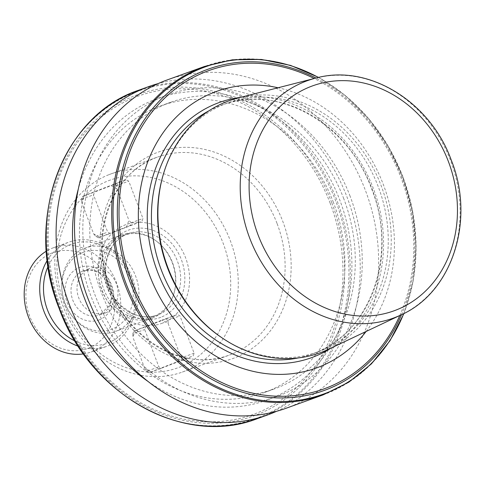 <?xml version="1.0" encoding="UTF-8"?>
<svg xmlns="http://www.w3.org/2000/svg" width="485" height="485" viewBox="0 0 485 485"><rect width="100%" height="100%" fill="white"/><g stroke="black" fill="none" stroke-linecap="round" stroke-linejoin="round"><path stroke-width="0.36" stroke-dasharray="2.42 1.82" d="M75.017 341.016A52.659 44.899 70.1 0 0 108.046 342.913A52.659 44.899 70.1 0 0 131.223 277.493A52.659 44.899 70.1 0 0 70.652 244.47A52.659 44.899 70.1 0 0 48.082 266.459M47.257 260.372A55.429 47.257 -109.9 0 1 68.306 242.373A55.429 47.257 -109.9 0 1 69.155 242.057A55.429 47.257 -109.9 0 1 132.253 277.632A55.429 47.257 -109.9 0 1 107.67 345.999A55.429 47.257 -109.9 0 1 106.821 346.314A55.429 47.257 -109.9 0 1 78.273 346.223M88.391 348.248A50.992 43.48 70.1 0 0 110.835 284.889A50.992 43.48 70.1 0 0 52.174 252.915A50.992 43.48 70.1 0 0 29.73 316.275A50.992 43.48 70.1 0 0 88.391 348.248M83.487 353.892A55.429 47.257 70.1 0 0 91.295 351.922A55.429 47.257 70.1 0 0 92.144 351.607A55.429 47.257 70.1 0 0 116.727 283.24A55.429 47.257 70.1 0 0 53.629 247.665A55.429 47.257 70.1 0 0 52.78 247.981A55.429 47.257 70.1 0 0 46.372 251.139M105.888 312.764A23.559 20.085 70.1 0 0 116.333 283.707A23.559 20.085 70.1 0 0 89.519 268.587A23.559 20.085 70.1 0 0 89.155 268.72A23.559 20.085 70.1 0 0 78.709 297.778A23.559 20.085 70.1 0 0 105.524 312.898A23.559 20.085 70.1 0 0 105.888 312.764M82.953 252.4A41.019 34.975 -109.9 0 1 130.138 278.123A41.019 34.975 -109.9 0 1 112.083 329.085A41.019 34.975 -109.9 0 1 71.204 314.868A41.019 34.975 -109.9 0 1 61.862 289.005A41.019 34.975 -109.9 0 1 82.953 252.4M84.608 248.271A44.341 37.806 -109.9 0 1 85.287 248.017A44.341 37.806 -109.9 0 1 135.764 276.474A44.341 37.806 -109.9 0 1 116.097 331.17A44.341 37.806 -109.9 0 1 115.418 331.425A44.341 37.806 -109.9 0 1 71.901 315.802A44.341 37.806 -109.9 0 1 61.801 287.841A44.341 37.806 -109.9 0 1 84.608 248.271M121.268 235.025A44.341 37.806 -109.9 0 1 121.947 234.77A44.341 37.806 -109.9 0 1 154.297 239.645A44.341 37.806 -109.9 0 1 173.848 293.758A44.341 37.806 -109.9 0 1 152.763 317.924A44.341 37.806 -109.9 0 1 152.078 318.178A44.341 37.806 -109.9 0 1 101.601 289.721A44.341 37.806 -109.9 0 1 121.268 235.025M122.832 235.637A43.232 36.86 -109.9 0 1 123.493 235.389A43.232 36.86 -109.9 0 1 155.036 240.142A43.232 36.86 -109.9 0 1 174.097 292.904A43.232 36.86 -109.9 0 1 153.533 316.469A43.232 36.86 -109.9 0 1 152.872 316.717A43.232 36.86 -109.9 0 1 103.657 288.969A43.232 36.86 -109.9 0 1 122.832 235.637M112.981 232.46A52.544 44.802 -109.9 0 1 125.166 224.894A52.544 44.802 -109.9 0 1 139.237 222.306A52.544 44.802 -109.9 0 1 185.609 257.85A52.544 44.802 -109.9 0 1 174.667 315.565L177.407 314.504L179.959 315.899L194.127 353.201L193.151 355.954L161.414 368.236L158.862 366.848L144.694 329.539L145.67 326.787L148.41 325.726A52.544 44.802 -109.9 0 1 102.038 290.182A52.544 44.802 -109.9 0 1 112.981 232.46L110.24 233.521L107.694 232.133L93.52 194.831L94.496 192.072L126.233 179.796L128.786 181.184L142.954 218.492L141.978 221.245L112.981 232.46M162.481 323.131A52.544 44.802 -109.9 0 1 148.41 325.726L174.667 315.565A52.544 44.802 -109.9 0 1 162.481 323.131M108.397 180.753A99.771 85.069 -109.9 0 1 223.167 243.318A99.771 85.069 -109.9 0 1 179.25 367.278A99.771 85.069 -109.9 0 1 64.481 304.713A99.771 85.069 -109.9 0 1 108.397 180.753M109.155 174.588A105.312 89.792 -109.9 0 1 110.768 173.982A105.312 89.792 -109.9 0 1 230.654 241.572A105.312 89.792 -109.9 0 1 183.942 371.474A105.312 89.792 -109.9 0 1 182.33 372.08A105.312 89.792 -109.9 0 1 62.444 304.489A105.312 89.792 -109.9 0 1 109.155 174.588M221.318 337.366A132.417 112.902 70.1 0 0 317.917 351.916A132.417 112.902 70.1 0 0 378.233 186.634A132.417 112.902 70.1 0 0 227.938 102.838A132.417 112.902 70.1 0 0 162.936 175.764M366.151 331.449A147.022 125.354 70.1 0 0 383.314 184.5A147.022 125.354 70.1 0 0 278.117 87.755M285.889 408.334A174.594 148.865 70.1 0 0 365.411 190.405A174.594 148.865 70.1 0 0 167.246 79.916M350.109 196.219A160.414 136.776 70.1 0 0 165.579 95.63A160.414 136.776 70.1 0 0 94.975 294.935A160.414 136.776 70.1 0 0 279.499 395.53A160.414 136.776 70.1 0 0 350.109 196.219M333.407 202.415A152.423 129.962 70.1 0 0 160.402 105.96A152.423 129.962 70.1 0 0 90.974 296.22A152.423 129.962 70.1 0 0 263.979 392.674A152.423 129.962 70.1 0 0 333.407 202.415M343.756 198.68A152.423 129.962 70.1 0 0 170.756 102.22A152.423 129.962 70.1 0 0 101.329 292.479A152.423 129.962 70.1 0 0 274.328 388.934A152.423 129.962 70.1 0 0 343.756 198.68M147.834 381.307A160.414 136.776 70.1 0 0 308.036 374.602A160.414 136.776 70.1 0 0 339.761 199.959A160.414 136.776 70.1 0 0 203.16 91.562A160.414 136.776 70.1 0 0 78.34 188.932M276.559 411.304A174.594 148.865 70.1 0 0 347.011 197.049A174.594 148.865 70.1 0 0 158.177 83.596M328.715 349.188A133.969 114.23 70.1 0 0 381.107 185.561A133.969 114.23 70.1 0 0 237.983 98.037M93.641 233.879L95.842 236.413L98.394 237.802L99.801 237.232L93.641 233.879L81.698 202.433L84.05 195.782L110.804 185.434L116.958 188.792L116.933 185.464L128.786 181.184M116.933 185.464L114.387 184.076L126.233 179.796M131.108 222.773L128.901 220.232L126.549 226.883L130.132 225.525L131.108 222.773L142.954 218.492M116.958 188.792L128.901 220.232M130.132 225.525L141.978 221.245M98.394 237.802L110.24 233.521M126.549 226.883L99.801 237.232M95.842 236.413L107.694 232.133M84.05 195.782L82.65 196.352L81.674 199.111L93.52 194.831M81.674 199.111L81.698 202.433M82.65 196.352L94.496 192.072M114.387 184.076L110.804 185.434M168.131 323.501L168.107 320.179L165.555 318.784L161.972 320.142L168.131 323.501L180.074 354.947L177.722 361.592L150.968 371.946L144.815 368.588L147.016 371.128L158.862 366.848M147.016 371.128L149.568 372.516L161.414 368.236M132.848 333.819L132.872 337.148L135.224 330.497L133.824 331.067L132.848 333.819L144.694 329.539M144.815 368.588L132.872 337.148M133.824 331.067L145.67 326.787M165.555 318.784L177.407 314.504M135.224 330.497L161.972 320.142M168.107 320.179L179.959 315.899M177.722 361.592L181.305 360.234L182.281 357.481L194.127 353.201M182.281 357.481L180.074 354.947M181.305 360.234L193.151 355.954M149.568 372.516L150.968 371.946M83.165 270.885A23.559 20.085 70.1 0 0 72.714 299.942A23.559 20.085 70.1 0 0 99.534 315.062A23.559 20.085 70.1 0 0 99.892 314.929A23.559 20.085 70.1 0 0 110.337 285.871A23.559 20.085 70.1 0 0 83.523 270.751A23.559 20.085 70.1 0 0 83.165 270.885M99.286 319.858A27.991 23.868 -109.9 0 1 67.088 302.307A27.991 23.868 -109.9 0 1 79.407 267.526A27.991 23.868 -109.9 0 1 111.611 285.083A27.991 23.868 -109.9 0 1 99.286 319.858M277.147 223.706A105.312 89.792 -109.9 0 1 230.793 354.547A105.312 89.792 -109.9 0 1 229.181 355.153A105.312 89.792 -109.9 0 1 109.646 288.508A105.312 89.792 -109.9 0 1 156 157.661A105.312 89.792 -109.9 0 1 157.619 157.061A105.312 89.792 -109.9 0 1 277.147 223.706M108.3 289.09A109.743 93.575 70.1 0 0 234.546 357.906A109.743 93.575 70.1 0 0 282.852 221.554A109.743 93.575 70.1 0 0 156.606 152.733A109.743 93.575 70.1 0 0 108.3 289.09M127.658 233.897A43.232 36.86 -109.9 0 1 128.319 233.649A43.232 36.86 -109.9 0 1 177.534 261.397A43.232 36.86 -109.9 0 1 158.359 314.723A43.232 36.86 -109.9 0 1 157.698 314.971A43.232 36.86 -109.9 0 1 108.482 287.223A43.232 36.86 -109.9 0 1 127.658 233.897M160.856 317.281A46.487 39.637 -109.9 0 1 107.379 288.126A46.487 39.637 -109.9 0 1 127.84 230.369A46.487 39.637 -109.9 0 1 181.317 259.523A46.487 39.637 -109.9 0 1 160.856 317.281M298.269 357.93A132.417 112.902 70.1 0 0 311.74 354.147A132.417 112.902 70.1 0 0 372.056 188.865A132.417 112.902 70.1 0 0 221.76 105.069A132.417 112.902 70.1 0 0 208.98 110.768M331.037 348.091A135.667 115.679 70.1 0 0 373.298 188.35A135.667 115.679 70.1 0 0 240.475 97.394M401.471 314.71A170.811 145.639 70.1 0 0 401.913 177.298A170.811 145.639 70.1 0 0 315.978 78.055M399.822 315.492A169.241 144.306 70.1 0 0 400.986 177.662A169.241 144.306 70.1 0 0 314.213 78.509M403.75 313.583A173.945 148.313 70.1 0 0 402.865 176.886A173.945 148.313 70.1 0 0 318.451 77.467M323.083 394.899A174.594 148.865 70.1 0 0 402.611 176.964A174.594 148.865 70.1 0 0 204.446 66.475M257.529 418.579A174.594 148.865 70.1 0 0 337.051 200.651A174.594 148.865 70.1 0 0 138.886 90.161M335.765 201.123A173.945 148.313 70.1 0 0 135.673 92.047A173.945 148.313 70.1 0 0 59.103 308.169A173.945 148.313 70.1 0 0 259.202 417.252A173.945 148.313 70.1 0 0 335.765 201.123M331.734 202.645A170.811 145.639 70.1 0 0 135.242 95.533A170.811 145.639 70.1 0 0 60.055 307.763A170.811 145.639 70.1 0 0 256.547 414.875A170.811 145.639 70.1 0 0 331.734 202.645M330.17 203.245A169.241 144.306 70.1 0 0 135.479 97.115A169.241 144.306 70.1 0 0 60.989 307.393A169.241 144.306 70.1 0 0 255.674 413.523A169.241 144.306 70.1 0 0 330.17 203.245M401.21 314.832A126.264 107.658 70.1 0 0 450.589 160.62A126.264 107.658 70.1 0 0 315.705 78.127M105.524 312.898L99.534 315.062L109.513 305.356L111.301 298.663L109.725 286.095L100.619 273.795L93.126 270.278L83.523 270.751L89.519 268.587M53.629 247.665L69.155 242.057M182.33 372.08L229.181 355.153C185.828 372.377 129.01 340.913 110.265 288.302C88.725 235.164 112.053 171.817 157.619 157.061L110.768 173.982M121.947 234.77L85.287 248.017M155.036 240.142L154.297 239.645M174.097 292.904L173.848 293.758M152.872 316.717L157.698 314.971C149.059 317.978 140.226 317.293 131.211 312.922L120.832 305.52C115.43 300.288 111.386 293.995 108.707 286.647C100.468 265.162 109.786 240.136 127.67 233.891L123.493 235.389M317.917 351.916L311.74 354.147C369.467 335.371 398.694 255.607 371.668 188.998C348.188 123.02 276.735 83.299 221.76 105.069L227.938 102.838M318.693 77.412L345.284 95.46L368.752 118.673L388.212 146.155L402.92 176.861L412.638 211.254L416.106 246.465L413.178 281.021L403.969 313.468M160.402 105.96L170.756 102.22M263.979 392.674L274.328 388.934M152.078 318.178L115.418 331.425M71.204 314.868L71.901 315.802M61.862 289.005L61.801 287.841M91.295 351.922L106.821 346.314"/><path stroke-width="0.73" d="M315.705 78.127L237.983 98.037A133.969 114.23 70.1 0 0 163.281 174.564L162.936 175.764A132.417 112.902 70.1 0 0 167.628 268.12A132.417 112.902 70.1 0 0 221.318 337.366L222.348 338.069A133.969 114.23 70.1 0 0 328.715 349.188L401.21 314.832C452.426 292.128 475.379 219.941 451.359 160.359C430.274 101.498 368.176 63.347 315.705 78.127A126.264 107.658 70.1 0 0 249.769 238.317A126.264 107.658 70.1 0 0 401.21 314.832M278.117 87.755A147.022 125.354 70.1 0 0 149.477 274.977A147.022 125.354 70.1 0 0 366.151 331.449M323.083 394.899A174.594 148.865 70.1 0 1 124.918 284.41A174.594 148.865 70.1 0 1 204.446 66.475L167.246 79.916A174.594 148.865 70.1 0 0 87.718 297.845A174.594 148.865 70.1 0 0 285.889 408.334L323.083 394.899L348.812 382.18L371.401 363.883L390.013 340.694L403.969 313.468M78.34 188.932A160.414 136.776 70.1 0 0 84.626 298.675A160.414 136.776 70.1 0 0 147.834 381.307M158.177 83.596A174.594 148.865 70.1 0 0 148.846 86.56A174.594 148.865 70.1 0 0 69.319 304.495A174.594 148.865 70.1 0 0 267.49 414.978A174.594 148.865 70.1 0 0 276.559 411.304M163.281 174.564A133.969 114.23 70.1 0 0 168.028 268.005A133.969 114.23 70.1 0 0 222.348 338.069M48.082 266.459A52.659 44.899 70.1 0 0 75.017 341.016M46.372 251.139A55.429 47.257 70.1 0 0 28.015 315.85A55.429 47.257 70.1 0 0 83.487 353.892M78.273 346.223A55.429 47.257 -109.9 0 1 47.257 260.372M208.98 110.768A132.417 112.902 70.1 0 0 161.45 270.351A132.417 112.902 70.1 0 0 298.269 357.93M240.475 97.394A135.667 115.679 70.1 0 0 157.522 271.836A135.667 115.679 70.1 0 0 331.037 348.091M315.978 78.055A170.811 145.639 70.1 0 0 156.867 103.735A170.811 145.639 70.1 0 0 130.241 282.409A170.811 145.639 70.1 0 0 265.537 397.015A170.811 145.639 70.1 0 0 401.471 314.71M314.213 78.509A169.241 144.306 70.1 0 0 157.607 105.427A169.241 144.306 70.1 0 0 131.805 281.809A169.241 144.306 70.1 0 0 264.998 395.257A169.241 144.306 70.1 0 0 399.822 315.492M318.451 77.467A173.945 148.313 70.1 0 0 154.454 100.753A173.945 148.313 70.1 0 0 126.203 283.931A173.945 148.313 70.1 0 0 265.635 400.828A173.945 148.313 70.1 0 0 403.75 313.583M257.529 418.579C184.148 447.503 89.858 394.863 59.049 308.199C23.529 220.73 61.928 115.339 138.886 90.161A174.594 148.865 70.1 0 0 59.358 308.09A174.594 148.865 70.1 0 0 257.529 418.579L267.49 414.978M448.407 161.541A119.619 101.989 70.1 0 0 310.806 86.53A119.619 101.989 70.1 0 0 258.159 235.152A119.619 101.989 70.1 0 0 395.76 310.164A119.619 101.989 70.1 0 0 448.407 161.541M204.446 66.475L232.357 59.813L261.421 59.449L290.557 65.396L318.693 77.412M138.886 90.161L148.846 86.56"/></g></svg>
